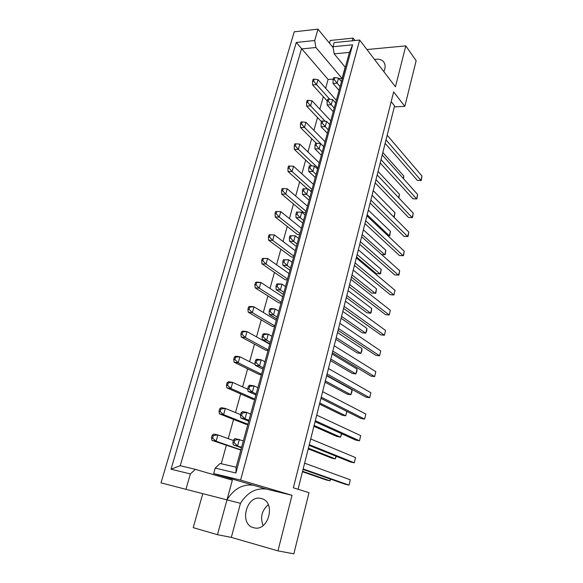 <?xml version="1.0" encoding="UTF-8"?>
<svg xmlns="http://www.w3.org/2000/svg" width="583" height="583" viewBox="0 0 583 583"><rect width="100%" height="100%" fill="white"/><g stroke="black" fill="none" stroke-linecap="round" stroke-linejoin="round"><path stroke-width="0.87" d="M374.592 59.553L376.596 59.211C379.701 58.992 382.069 59.903 383.701 61.936C385.531 64.575 385.582 67.81 383.84 71.636M263.108 525.567C260.018 517.376 261.752 510.424 268.311 504.71M261.257 498.545C246.704 494.114 238.622 524.19 253.605 527.702L254.05 527.819C268.697 531.856 276.167 501.781 261.49 498.611L261.257 498.545M298.051 489.268L394.567 105.902L391.186 101.639M202.775 493.648L193.213 527.651L217.466 534.684L231.32 537.395L240.473 503.326C247.258 492.497 255.901 487.745 266.387 489.071L292.032 495.31L277.96 550.869L293.832 553.85L309.005 492.671L293.351 487.803L393.642 91.917L404.835 106.346L416.145 60.727L405.804 45.882L395.449 86.809L359.66 40.038L240.604 480.079L292.032 495.31M333.185 47.719L317.983 29.15L294.218 31.817L161.01 482.855L185.948 489.334L190.364 473.943L171.045 469.191L296.281 42.442L314.718 40.519L315.913 47.515L301.462 48.943L180.242 465.708L195.371 469.351L190.364 473.943M352.372 40.774L353.101 38.114L330.24 40.467L329.475 43.186M240.604 480.079L213.669 473.593L253.35 485.238C242.717 483.919 233.929 488.787 226.976 499.857L185.948 489.334M345.165 67.154L342.09 78.435L338.985 78.661M333.272 79.084L328.098 79.47L325.649 88.273M323.31 96.698L319.834 109.174M317.516 117.511L313.938 130.395M311.643 138.645L307.948 151.937M305.674 160.099L301.863 173.814M299.618 181.874L295.683 196.026M293.468 203.992L289.408 218.589M287.23 226.444L283.039 241.5M280.882 249.247L276.568 264.777M274.44 272.414L269.995 288.425M267.903 295.945L263.312 312.452M261.25 319.848L256.52 336.872M254.494 344.145L249.619 361.686M247.629 368.828L242.601 386.915M240.655 393.919L235.474 412.56M233.564 419.425L228.223 438.635M226.35 445.354L221.234 463.747M218.137 474.905L217.853 475.917M195.371 469.351L232.362 480.152L217.466 534.684M240.845 450.076L211.964 440.362L211.454 437.899L212.62 438.146L213.334 435.61L212.176 435.37L211.454 437.899M247.804 424.584L245.538 424.14L219.463 413.864L218.997 411.299L220.155 411.518L220.862 409.026L219.704 408.807L218.997 411.299M254.654 399.508L252.388 399.107L226.845 387.812L226.415 385.144L227.567 385.334L228.266 382.885L227.108 382.696L226.415 385.144M261.395 374.825L259.136 374.475L234.096 362.189L233.703 359.427L234.854 359.594L235.539 357.182L234.388 357.015L233.703 359.427M268.027 350.529L265.775 350.23L241.231 336.989L240.874 334.132L242.025 334.278L242.696 331.902L241.544 331.763L240.874 334.132M274.557 326.618L272.312 326.363L248.249 312.197L247.928 309.252L249.072 309.376L249.735 307.044L248.584 306.928L247.928 309.252M280.984 303.08L278.747 302.861L255.15 287.813L254.866 284.781L256.01 284.876L256.658 282.587L255.514 282.493L254.866 284.781M287.31 279.906L285.08 279.731L261.949 263.815L261.687 260.703L262.831 260.776L263.472 258.524L262.328 258.451L261.687 260.703M293.541 257.088L291.318 256.95L268.632 240.203L268.406 237.011L269.543 237.062L270.177 234.847L269.033 234.796L268.406 237.011M299.677 234.614L297.461 234.519L275.212 216.963L275.016 213.699L276.153 213.728L276.772 211.542L275.635 211.512L275.016 213.699M305.725 212.482L303.51 212.423L281.684 194.088L281.523 190.75L282.653 190.758L283.265 188.608L282.128 188.601L281.523 190.75M311.679 190.677L310.047 190.663M317.983 29.15L314.718 40.519M353.101 38.114L354.952 40.511M366.918 49.526L405.804 45.882M277.96 550.869L231.32 537.395M213.669 473.593L215.2 468.098L220.104 463.485L236.166 467.209L349.428 52.419L334.176 53.833L333.017 46.727L334.168 42.61L359.66 40.038M333.017 46.727L352.613 44.804L235.875 472.981L215.2 468.098M404.835 106.346L394.319 106.886M328.098 79.47L296.281 42.442M342.09 78.435L315.913 47.515M345.347 67.366L334.176 53.833M171.045 469.191L180.242 465.708M352.613 44.804L349.428 52.419M235.875 472.981L236.166 467.209M253.35 485.238L266.387 489.071M226.976 499.857L240.473 503.326M303.167 468.958L349.035 485.114L350.288 479.816L304.618 463.179M303.043 469.439L345.238 484.262L349.035 485.114L350.288 479.816M234.811 440.121L233.608 439.866L232.894 442.446L234.096 442.708L234.811 440.121L239.365 439.407L237.594 445.849L234.096 442.708M241.61 447.27L233.309 444.931L232.894 442.446M233.608 439.866L235.08 438.518L243.359 440.865M233.309 444.931L241.464 447.802M302.577 471.297L329.971 480.815L330.401 479.044M302.468 471.734L326.276 479.984L329.971 480.815L330.772 479.175M213.334 435.61L217.889 434.925L216.111 441.251L212.62 438.146M240.903 449.865L216.111 441.251L211.964 440.362M212.176 435.37L213.75 434.065L217.889 434.925L233.433 440.508M309.281 444.661L354.304 462.807L355.535 457.582L310.717 438.97M309.099 445.383L350.514 462.02L354.304 462.807L355.535 457.582M242.28 413.034L241.085 412.808L240.385 415.344L241.581 415.57L242.28 413.034L246.769 412.421L245.035 418.754L241.581 415.57M248.963 420.343L245.035 418.754L240.757 417.938L240.385 415.344M241.085 412.808L242.499 411.627L246.769 412.421L250.683 414.047M240.757 417.938L248.744 421.145M308.392 448.203L335.291 458.85L335.946 456.168M308.225 448.859L331.618 458.085L335.291 458.85L336.311 456.314M220.862 409.026L225.351 408.435L223.602 414.651L220.155 411.518M247.892 424.264L223.602 414.651L219.463 413.864M219.704 408.807L221.219 407.67L225.351 408.435L240.575 414.637M315.308 420.729L359.492 440.806L360.709 435.654L316.715 415.132M315.06 421.698L355.725 440.085L359.492 440.806L360.709 435.654M249.626 386.412L248.431 386.216L247.739 388.708L248.941 388.905L249.626 386.412L254.05 385.895L252.344 392.119L248.941 388.905M256.192 393.868L252.344 392.119L248.081 391.397L247.739 388.708M248.431 386.216L249.786 385.195L254.05 385.895L257.883 387.68M248.081 391.397L255.901 394.939M327.085 373.951L369.666 397.723L370.846 392.709L328.448 368.522M326.72 375.379L365.92 397.125L369.666 397.723L370.846 392.709M263.946 334.504L262.758 334.358L262.088 336.77L263.276 336.916L263.946 334.504L268.246 334.183L266.599 340.195L263.276 336.916M270.286 342.257L266.599 340.195L262.35 339.663L262.088 336.77M262.758 334.358L264.004 333.665L268.246 334.183L271.918 336.274M262.35 339.663L269.856 343.824M338.512 328.557L379.562 355.798L380.714 350.922L339.838 323.288M338.045 330.415L375.838 355.324L379.562 355.798L380.714 350.922M277.785 284.322L276.604 284.22L275.963 286.552L277.144 286.654L277.785 284.322L281.975 284.169L280.372 289.991L277.144 286.654M283.914 292.338L280.372 289.991L276.16 289.627L275.963 286.552M276.604 284.22L277.756 283.826L281.975 284.169L285.495 286.552M276.16 289.627L283.36 294.371M349.603 284.489L389.196 314.995L390.319 310.243L350.893 279.366M349.035 286.741L385.494 314.631L389.196 314.995L390.319 310.243M291.179 235.765L290.006 235.714L289.379 237.973L290.56 238.024L291.179 235.765L295.253 235.78L293.708 241.413L290.56 238.024M297.104 244.029L293.708 241.413L289.518 241.209L289.379 237.973M290.006 235.714L295.253 235.78L298.634 238.432M289.518 241.209L296.434 246.5M314.12 425.444L340.545 437.184L341.412 433.614M313.902 426.319L336.879 436.478L340.545 437.184L341.704 433.745M228.266 382.885L232.69 382.397L230.963 388.504L227.567 385.334M254.771 399.078L230.963 388.504L226.845 387.812M227.108 382.696L228.565 381.719L232.69 382.397L247.811 389.284M325.336 380.896L350.835 394.727L352.03 389.794L326.64 375.722M325.008 382.186L347.191 394.152L350.835 394.727L351.913 391.914L352.03 389.794M242.696 331.902L246.995 331.596L245.334 337.506L242.025 334.278M268.195 349.909L245.334 337.506L241.231 336.989M241.544 331.763L242.9 331.093L246.995 331.596L269.754 344.203M336.231 337.601L360.848 353.407L362.014 348.605L337.499 332.572M335.808 339.284L357.226 352.948L360.848 353.407L361.861 350.849L362.014 348.605M256.658 282.587L260.841 282.442L259.231 288.162L256.01 284.876M281.203 302.271L259.231 288.162L255.15 287.813M255.514 282.493L256.768 282.106L260.841 282.442L282.711 296.74M346.834 295.508L370.599 313.18L371.735 308.502L348.066 290.618M346.317 297.556L366.999 312.831L370.599 313.18L371.094 312.728L371.735 308.502M270.177 234.847L274.25 234.862L272.691 240.4L269.543 237.062M293.81 256.097L272.691 240.4L268.632 240.203M269.033 234.796L274.25 234.862L295.275 250.741M321.24 397.169L364.615 419.119L365.811 414.032L322.625 391.652M320.934 398.364L360.855 418.456L364.615 419.119L365.811 414.032M256.848 360.236L255.653 360.068L254.975 362.517L256.17 362.692L256.848 360.236L261.213 359.82L259.53 365.942L256.17 362.692M263.297 367.844L259.53 365.942L255.274 365.315L254.975 362.517M255.653 360.068L256.957 359.215L261.213 359.82L264.959 361.766M255.274 365.315L262.94 369.17M332.842 351.09L374.65 376.618L375.816 371.67L334.183 345.734M332.427 352.73L370.912 376.079L374.65 376.618L375.816 371.67M270.927 309.201L269.74 309.085L269.084 311.453L270.272 311.577L270.927 309.201L275.169 308.968L273.544 314.886L270.272 311.577M277.158 317.094L273.544 314.886L269.31 314.434L269.084 311.453M269.74 309.085L270.942 308.538L275.169 308.968L278.761 311.205M269.31 314.434L276.663 318.894M344.101 306.359L384.408 335.254L385.545 330.444L345.406 301.163M343.584 308.422L380.699 334.839L384.408 335.254L385.545 330.444M284.54 259.843L283.36 259.77L282.726 262.066L283.906 262.139L284.54 259.843L288.665 259.778L287.098 265.505L283.906 262.139M290.567 267.991L287.098 265.505L282.893 265.221L282.726 262.066M283.36 259.77L288.665 259.778L292.119 262.292M282.893 265.221L289.948 270.242M355.032 262.926L393.911 294.998L395.019 290.312L356.3 257.883M354.413 265.382L390.224 294.692L393.911 294.998L395.019 290.312M297.716 212.081L296.543 212.052L295.931 214.267L297.104 214.304L297.716 212.081L301.732 212.168L300.216 217.714L297.104 214.304M303.546 220.461L300.216 217.714L296.033 217.59L295.931 214.267M296.543 212.052L301.732 212.168L305.047 214.945M296.033 217.59L302.81 223.136M319.768 403.013L345.726 415.81L346.798 411.379M319.491 404.092L342.068 415.169L345.726 415.81L346.907 411.438M235.539 357.182L239.904 356.781L238.207 362.794L234.854 359.594M261.534 374.293L238.207 362.794L234.096 362.189M234.388 357.015L235.794 356.198L239.904 356.781L255.186 364.499M330.823 359.099L355.878 373.929L357.058 369.061L332.106 353.99M330.452 360.586L352.241 373.411L355.878 373.929L356.92 371.247L357.058 369.061M249.735 307.044L253.977 306.818L252.337 312.634L249.072 309.376M274.753 325.904L252.337 312.634L248.249 312.197M248.584 306.928L249.888 306.403L253.977 306.818L276.284 320.286M341.572 316.409L365.76 333.163L366.911 328.418L342.819 311.446M341.099 318.274L362.145 332.755L365.76 333.163L366.736 330.729L366.911 328.418M263.472 258.524L267.604 258.458L266.016 264.092L262.831 260.776M287.557 279.009L266.016 264.092L261.949 263.815M262.328 258.451L267.604 258.458L289.044 273.565M352.023 274.899L375.379 293.46L376.501 288.84L353.232 270.075M351.462 277.122L371.794 293.162L375.846 293.103L376.501 288.84M276.772 211.542L280.795 211.629L279.257 217.087L276.153 213.728M299.968 233.543L279.257 217.087L275.212 216.963M275.635 211.512L280.795 211.629L301.411 228.266M357.139 254.567L380.101 273.995L381.202 269.433L358.334 249.808M356.534 256.965L376.516 273.755L380.539 273.726L381.202 269.433M283.265 188.608L287.23 188.768L285.721 194.139L282.653 190.758M306.039 211.33L285.721 194.139L281.684 194.088M307.46 206.134L287.23 188.768M367.166 214.733L389.349 235.824L390.428 231.378L368.332 210.099M387.928 235.765L389.75 235.729L390.428 231.378M295.945 143.812L294.823 143.841L294.233 145.918L295.355 145.896L295.945 143.812L299.815 144.11L298.35 149.314L295.355 145.896M317.895 167.897L298.35 149.314L294.335 149.401L294.233 145.918M319.273 162.854L299.815 144.11M294.335 149.401L311.847 165.915M398.604 197.652L399.421 194.277L398.896 197.965M399.421 194.277L378.068 171.446M308.239 100.378L307.124 100.444L306.549 102.462L307.671 102.397L308.239 100.378L312.014 100.808L310.593 105.851L307.671 102.397M325.176 121.264L310.593 105.851L306.607 106.077L306.549 102.462M330.743 120.841L312.014 100.808M306.607 106.077L321.503 121.694M362.189 234.512L384.758 254.786L385.844 250.282L363.369 229.819M381.712 254.618L385.174 254.603L385.844 250.282M289.656 166.031L288.527 166.046L287.929 168.159L289.051 168.152L289.656 166.031L293.57 166.264L292.083 171.548L289.051 168.152M312.014 189.446L292.083 171.548L288.06 171.57L287.929 168.159M313.406 184.33L293.57 166.264M288.06 171.57L307.511 188.914M370.854 200.086L407.706 236.574L408.77 232.07L372.071 195.247L393.889 217.102L394.953 212.708L373.229 190.641M393.846 217.095L394.261 217.087L394.953 212.708M302.14 121.927L301.017 121.971L300.434 124.026L301.557 123.975L302.14 121.927L305.958 122.292L304.515 127.415L301.557 123.975M323.696 146.661L304.515 127.415L300.515 127.575L300.434 124.026M325.052 141.691L305.958 122.292M300.515 127.575L316.285 143.272M403.261 178.434L403.83 176.081L382.834 152.498M403.545 178.748L403.83 176.081M314.252 79.157L313.137 79.237L312.568 81.226L313.683 81.146L314.252 79.157L317.975 79.652L316.576 84.622L313.683 81.146M329.759 99.263L316.576 84.622L312.597 84.899L312.568 81.226M336.355 100.298L317.975 79.652M312.597 84.899L327.223 101.005M360.381 241.683L398.575 275.263L399.661 270.643L361.635 236.705M359.718 244.313L394.895 275.016L398.94 274.987L399.661 270.643M304.144 188.775L302.978 188.761L302.373 190.947L303.539 190.962L304.144 188.775L308.108 188.936L306.614 194.394L303.539 190.962M309.879 197.265L306.614 194.394L302.446 194.343L302.373 190.947M311.358 191.836L308.108 188.936M302.446 194.343L309.092 200.137M370.103 203.081L404.055 236.421L408.027 236.472L408.77 232.07M316.7 143.258L315.541 143.287L314.951 145.407L316.117 145.378L316.7 143.258L320.563 143.564L319.112 148.847L316.117 145.378M322.246 151.959L319.112 148.847L314.973 148.942L314.951 145.407M323.682 146.697L320.563 143.564M314.973 148.942L321.357 155.216M381.034 159.647L416.605 198.876L417.639 194.489L382.215 154.947M380.196 162.985L412.975 198.825L416.881 198.941L412.975 198.825M417.639 194.489L416.881 198.941M328.863 99.154L327.712 99.227L327.143 101.274L328.302 101.209L328.863 99.154L332.631 99.598L331.224 104.721L328.302 101.209M334.241 108.044L331.224 104.721L327.114 104.947L327.143 101.274M335.633 102.951L332.631 99.598M327.114 104.947L333.25 111.659M365.658 220.731L403.166 255.791L404.245 251.229L366.889 215.827M364.943 223.551L399.508 255.594L403.509 255.602L404.245 251.229M310.469 165.834L309.311 165.842L308.713 167.991L309.879 167.984L310.469 165.834L314.383 166.075L312.911 171.438L309.879 167.984M316.11 174.434L312.911 171.438L308.757 171.46L308.713 167.991M317.567 169.092L314.383 166.075M308.757 171.46L315.272 177.502M375.977 179.724L412.188 217.605L413.238 213.159L377.179 174.958M375.182 182.887L408.545 217.503L412.48 217.59L413.238 213.159M322.829 121.031L321.67 121.082L321.095 123.166L322.253 123.122L322.829 121.031L326.64 121.41L325.212 126.613L322.253 123.122M328.287 129.834L325.212 126.613L321.087 126.773L321.095 123.166M329.701 124.653L326.64 121.41M321.087 126.773L327.354 133.267M386.019 139.854L420.97 180.387L421.99 176.051L387.185 135.212M385.137 143.345L417.355 180.38L421.225 180.533L417.355 180.38M421.99 176.051L421.225 180.533M334.81 77.612L333.658 77.699L333.097 79.718L334.248 79.638L334.81 77.612L338.526 78.122L337.142 83.165L334.248 79.638M340.093 86.597L337.142 83.165L333.039 83.456L333.097 79.718M341.47 81.576L338.526 78.122M333.039 83.456L339.066 90.38"/></g></svg>
